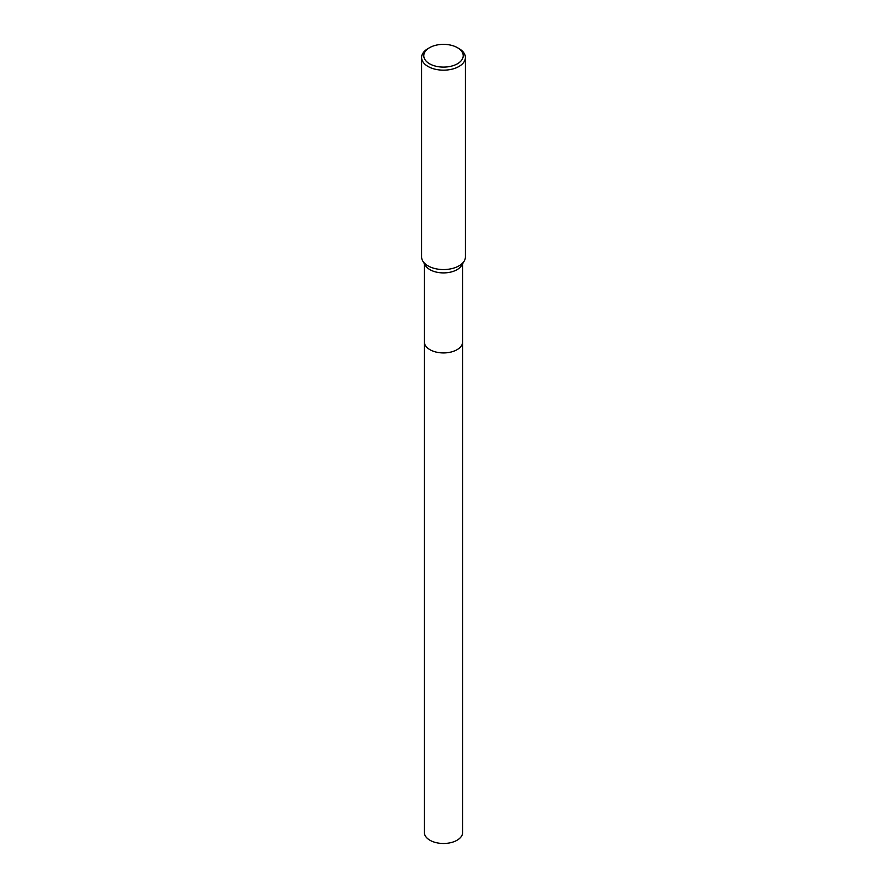 <?xml version="1.0" encoding="UTF-8"?>
<svg xmlns="http://www.w3.org/2000/svg" width="887" height="887" viewBox="0 0 887 887"><rect width="100%" height="100%" fill="white"/><g stroke="black" fill="none" stroke-linecap="round" stroke-linejoin="round"><path stroke-width="1.33" d="M462.659 341.595A19.17 11.065 180 0 1 462.67 341.861A19.159 11.065 180 0 1 457.049 349.678A19.159 11.065 180 0 1 436.171 352.084A19.159 11.065 180 0 1 424.341 341.861A19.17 11.065 180 0 1 424.341 341.595M462.659 341.672A19.17 11.065 180 0 1 457.049 349.689A19.17 11.065 180 0 1 436.016 352.05A19.17 11.065 180 0 1 424.341 341.672M457.437 47.687L458.989 48.574A21.898 12.64 180 0 1 465.398 57.522L465.398 256.92A21.898 12.64 180 0 1 464.245 260.978L461.65 265.39A19.159 11.065 180 0 1 457.049 269.659A19.159 11.065 180 0 1 425.35 265.39L422.755 260.978A21.898 12.64 180 0 1 421.602 256.92L421.602 57.522A21.898 12.64 180 0 1 428.011 48.574L429.563 47.687A19.714 11.376 180 0 1 457.437 47.687A19.714 11.376 180 0 1 457.437 63.775A19.714 11.376 180 0 1 429.563 63.775A19.714 11.376 180 0 1 429.563 47.687L428.011 48.574M464.245 260.978A21.898 12.64 180 0 1 458.989 265.856A21.898 12.64 180 0 1 422.755 260.978M465.398 57.522A21.898 12.64 180 0 1 458.989 66.458A21.898 12.64 180 0 1 435.118 69.197A21.898 12.64 180 0 1 421.602 57.522M424.33 341.861A19.17 11.065 180 0 0 429.94 349.689A19.17 11.065 180 0 0 450.84 352.084A19.17 11.065 180 0 0 462.67 341.861L462.659 832.427A19.159 11.065 180 0 1 450.829 842.65A19.159 11.065 180 0 1 429.951 840.255A19.159 11.065 180 0 1 424.341 832.427L424.341 263.661M462.659 341.861L462.659 263.661"/></g></svg>
